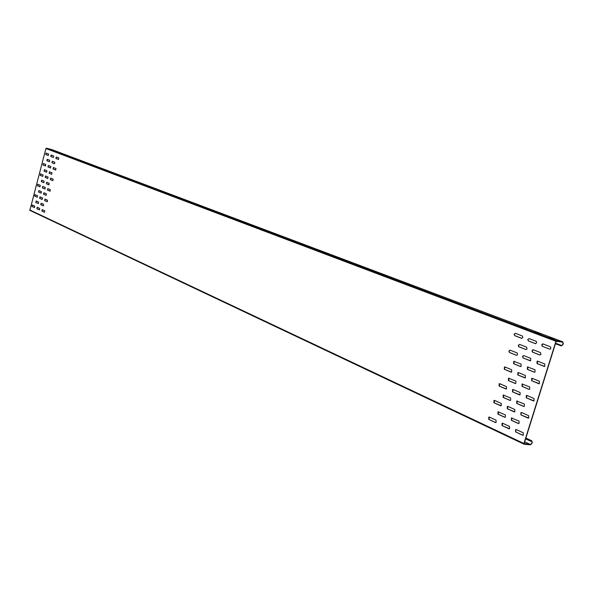 <?xml version="1.0" encoding="UTF-8"?>
<svg xmlns="http://www.w3.org/2000/svg" width="593" height="593" viewBox="0 0 593 593"><rect width="100%" height="100%" fill="white"/><g stroke="black" fill="none" stroke-linecap="round" stroke-linejoin="round"><path stroke-width="0.89" d="M51.628 149.503L46.402 148.206L45.92 148.532L29.85 210.367L523.99 444.157M560.674 345.511L561.104 345.867C563.209 345.104 563.743 343.747 562.683 341.79L556.627 340.664L555.967 341.279L523.923 443.505L524.16 444.231L530.186 444.802C532.158 443.853 532.67 442.511 531.728 440.784L530.72 440.925L531.58 441.11C532.366 442.556 531.936 443.668 530.298 444.461L524.153 443.527L556.19 341.316L562.557 342.131C563.432 343.762 562.994 344.896 561.237 345.526L555.493 343.54M555.589 343.221L560.882 345.23M522.93 435.284L515.843 432L515.777 429.666L516.199 429.547M528.267 418.169L521.158 414.989L521.136 412.632L521.543 412.52M533.618 400.994L526.495 397.918L526.903 395.449M538.985 383.775L531.839 380.795L532.277 378.327M544.367 366.504L537.206 363.628L537.666 361.159M549.763 349.173L542.41 346.312L541.95 344.911L543.069 343.933M509.172 428.872L502.256 425.67L502.612 423.239M514.428 411.942L507.489 408.836L507.875 406.398M519.698 394.96L512.745 391.951L513.145 389.512M524.983 377.926L518.008 375.021L518.438 372.574M530.283 360.84L523.122 357.942L522.67 356.571L523.745 355.592M535.598 343.703L528.415 340.908L527.978 339.507L529.075 338.559M495.726 422.609L488.973 419.473L489.329 417.072M500.9 405.857L494.132 402.817L494.51 400.416M506.096 389.06L499.306 386.117L499.706 383.708M511.299 372.204L504.495 369.365L504.917 366.956M516.518 355.311L509.528 352.479L509.098 351.1L510.143 350.152M521.758 338.358L514.739 335.631L514.316 334.222L515.391 333.303M32.393 205.03L32.141 206.49L34.535 207.609M35.143 194.682L34.876 196.142L37.277 197.224M37.893 184.319L37.626 185.779L40.035 186.825M40.65 173.934L40.376 175.402L42.785 176.41M43.415 163.535L43.133 165.002L45.55 165.973M46.18 153.113L45.891 154.58L48.315 155.522M37.322 207.32L37.062 208.788L39.494 209.915M40.087 196.898L39.827 198.373L42.266 199.47M42.866 186.469L42.592 187.937L45.038 188.997M45.646 176.01L45.372 177.485L47.818 178.508M48.433 165.543L48.144 167.018L50.605 168.004M51.22 155.047L50.931 156.53L53.392 157.479M42.311 209.633L42.051 211.115L44.519 212.264M45.105 199.144L44.838 200.627L47.314 201.739M47.907 188.641L47.633 190.123L50.116 191.198M50.709 178.115L50.435 179.605L52.918 180.643M53.518 167.574L53.237 169.064L55.727 170.065M56.335 157.012L56.046 158.501L58.537 159.465M518.653 423.558L511.648 420.363L511.626 418.021L512.018 417.917M505.014 417.309L498.172 414.188L498.543 411.772M523.96 406.501L516.933 403.41L517.326 400.964M510.239 400.445L503.375 397.421L503.768 394.997M529.275 389.401L522.233 386.414L522.648 383.96M515.48 383.523L508.601 380.602L509.016 378.178M534.612 372.248L527.548 369.357L527.992 366.904M520.728 366.563L513.835 363.739L514.272 361.307M539.964 355.044L532.707 352.168L532.247 350.782L533.344 349.803M525.998 349.544L518.912 346.727L518.475 345.341L519.55 344.392M36.225 200.983L35.965 202.443L38.382 203.555M41.199 203.251L40.939 204.726L43.385 205.845M38.99 190.59L38.723 192.058L41.147 193.125M43.986 192.784L43.712 194.267L46.172 195.349M41.755 180.183L41.48 181.651L43.912 182.688M46.773 182.31L46.499 183.786L48.96 184.838M44.527 169.754L44.245 171.229L46.677 172.222M49.567 171.807L49.286 173.289L51.754 174.305M47.307 159.309L47.017 160.785L49.456 161.741M52.369 161.296L52.08 162.778L54.556 163.75M525.62 438.835L530.735 441.229M525.702 438.575L530.72 440.925M515.621 431.978L515.554 429.643L516.362 429.599L523.278 432.808L523.382 435.143L522.529 435.203L515.843 432M520.936 414.959L520.913 412.602L521.684 412.572L528.645 415.686L528.704 418.043L521.158 414.989M526.273 397.888L526.295 395.509L527.021 395.494L534.019 398.518L534.034 400.898L526.495 397.918M531.617 380.765L531.691 378.364L532.373 378.364L539.415 381.292L539.371 383.693L531.839 380.795M536.984 363.591L537.117 361.167L537.74 361.181L544.819 364.013L544.722 366.444L537.206 363.628M542.365 346.364L541.728 344.874L542.195 344.11L543.121 343.947L550.423 346.779L550.904 348.165L550.274 349.055L549.489 349.114L542.588 346.408M502.034 425.641L502.012 423.313L502.76 423.291L509.528 426.426L509.572 428.761L502.256 425.67M507.267 408.807L507.289 406.457L508.001 406.442L514.806 409.489L514.813 411.839L507.489 408.836M512.522 391.921L512.589 389.549L513.256 389.549L520.098 392.507L520.061 394.879L512.745 391.951M517.793 374.984L517.904 372.597L518.527 372.612L525.413 375.473L525.324 377.86L518.008 375.021M523.07 357.994L522.515 356.319L523.812 355.615L530.735 358.387L530.594 360.796L523.293 358.031M528.37 340.96L527.755 339.463L529.112 338.573L536.257 341.338L536.709 342.732L535.331 343.651L528.593 340.997M488.751 419.451L488.773 417.131L489.47 417.124L496.082 420.185L496.082 422.512L495.355 422.527L488.973 419.473M493.91 402.795L493.969 400.453L494.629 400.46L501.278 403.433L501.241 405.775L494.132 402.817M499.084 386.087L499.187 383.73L499.803 383.745L506.496 386.629L506.415 388.993L499.306 386.117M504.272 369.335L504.428 366.963L504.999 366.985L511.722 369.78L511.596 372.159L504.495 369.365M509.476 352.531L508.876 351.063L510.202 350.174L517.14 352.968L517.585 354.34L517.14 355.088L516.236 355.251L509.698 352.568M514.694 335.675L514.101 334.178L515.428 333.318L522.403 336.016L522.841 337.417L521.492 338.306L514.917 335.72M34.401 207.594L34.787 206.142L32.274 204.985L31.948 206.453L34.49 207.609M37.159 197.217L37.544 195.757L35.024 194.637L34.69 196.105L37.233 197.232M39.916 186.817L40.302 185.357L37.774 184.275L37.441 185.742L39.983 186.832M42.674 176.395L43.067 174.942L40.532 173.89L40.191 175.358L42.74 176.41M45.446 165.966L45.831 164.498L43.289 163.49L42.941 164.958L45.498 165.973M48.218 155.507L48.604 154.047L46.091 153.076L45.705 154.536L48.263 155.522M39.36 209.907L39.753 208.447L37.203 207.276L36.877 208.743L39.449 209.922M42.14 199.456L42.526 197.995L39.968 196.854L39.642 198.329L42.214 199.47M44.92 188.989L45.305 187.521L42.748 186.424L42.407 187.899L44.994 189.004M47.707 178.5L48.092 177.033L45.528 175.965L45.179 177.448L47.766 178.515M50.494 167.997L50.887 166.522L48.307 165.499L47.959 166.974L50.553 168.004M53.288 157.471L53.681 155.996L51.102 155.003L50.746 156.485L53.34 157.479M44.386 212.25L44.779 210.774L42.192 209.588L41.866 211.071L44.475 212.264M47.188 201.731L47.581 200.256L44.986 199.107L44.653 200.59L47.27 201.746M49.99 191.191L50.383 189.716L47.788 188.596L47.447 190.086L50.064 191.205M52.799 180.628L53.2 179.153L50.635 178.085L50.242 179.56L52.866 180.643M55.616 170.05L56.009 168.568L53.4 167.53L53.044 169.02L55.675 170.065M58.44 159.458L58.833 157.968L56.216 156.967L55.853 158.457L58.492 159.465M519.023 421.089L519.075 423.439L518.275 423.476L511.425 420.333L511.403 417.991L519.023 421.089M505.384 414.878L505.392 417.213L504.65 417.235L497.95 414.159L497.972 411.831L505.384 414.878M524.353 404.041L524.36 406.405L523.604 406.427L516.711 403.381L516.733 401.016L524.353 404.041M510.625 398.007L510.595 400.364L509.891 400.371L503.153 397.392L503.22 395.042L510.625 398.007M529.69 386.933L529.653 389.319L528.941 389.334L522.01 386.377L522.077 383.997L529.69 386.933M515.888 381.084L515.806 383.463L515.154 383.456L508.371 380.573L508.49 378.201L515.888 381.084M535.049 369.78L534.96 372.189L534.3 372.182L527.325 369.328L527.451 366.919L535.049 369.78M521.165 364.117L521.032 366.511L520.432 366.496L513.612 363.702L513.775 361.315L521.165 364.117M540.431 352.576L541.009 354.258L539.674 354.985L532.484 352.131L532.025 350.745L532.655 349.87L533.404 349.818L540.431 352.576M526.465 347.098L527.088 348.573L526.628 349.329L525.717 349.485L518.69 346.69L518.252 345.304L519.601 344.407L526.465 347.098M36.166 200.953L35.78 202.406L38.315 203.555L38.641 202.08L36.166 200.953M41.139 203.221L40.747 204.681L43.319 205.853L43.652 204.363L41.139 203.221M38.923 190.561L38.538 192.021L41.073 193.133L41.414 191.658L38.923 190.561M43.919 192.762L43.526 194.222L46.106 195.356L46.439 193.867L43.919 192.762M41.68 180.153L41.295 181.606L43.845 182.688L44.186 181.213L41.68 180.153M46.699 182.281L46.313 183.748L48.893 184.838L49.234 183.356L46.654 182.266M44.445 169.724L44.06 171.184L46.573 172.215L46.958 170.747L44.408 169.709M49.493 171.777L49.1 173.252L51.687 174.305L52.036 172.815L49.449 171.77M47.218 159.272L46.832 160.74L49.389 161.741L49.745 160.266L47.181 159.265M52.288 161.259L51.895 162.734L54.489 163.75L54.845 162.26L52.288 161.259M554.492 339.24L548.881 337.306L554.44 339.411M540.327 333.903L534.819 332.006L540.275 334.074M526.48 328.692L521.069 326.825L526.436 328.856M50.946 149.562L52.34 150.103L50.902 149.718M56.024 151.474L57.432 152.023L55.979 151.63M61.168 153.409L62.599 153.972L61.123 153.572M51.398 149.421L562.549 341.753M524.686 441.822L530.298 444.461M29.665 209.907L523.923 443.505M45.92 148.532L555.967 341.279M46.402 148.206L556.627 340.664M555.441 343.718L561.104 345.867M51.509 149.458L562.683 341.79M525.865 438.042L531.728 440.784M29.85 210.367L524.071 444.209"/></g></svg>
